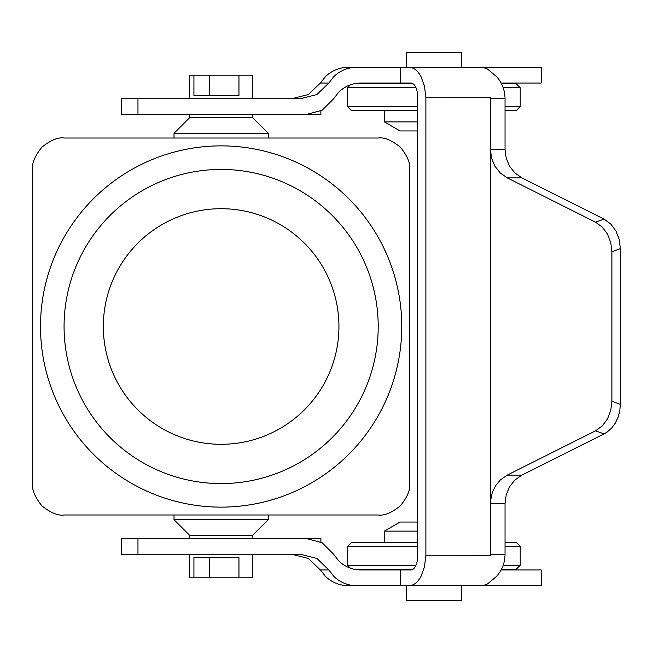 <?xml version="1.0" encoding="UTF-8"?>
<svg xmlns="http://www.w3.org/2000/svg" width="653" height="653" viewBox="0 0 653 653"><rect width="100%" height="100%" fill="white"/><g stroke="black" fill="none" stroke-linecap="round" stroke-linejoin="round"><path stroke-width="0.98" d="M409.064 585.668L483.269 585.578L487.571 583.904L496.484 576.468C502.059 570.273 504.908 562.87 505.038 554.25L490.403 554.25L490.387 555.295L425.887 555.246L424.507 566.731L420.965 576.468C417.651 582.46 413.684 585.529 409.064 585.668L400.354 585.668L400.354 569.963L360.685 569.963C352.179 569.816 344.833 566.747 338.638 560.756L333.65 554.25L322.141 542.757L306.33 538.545L121.393 538.545L121.393 554.25L300.413 554.25L316.925 558.462L328.802 569.963L320.378 569.963L325.537 576.468C331.904 582.443 339.405 585.504 348.033 585.668L356.26 585.668C347.674 585.512 340.229 582.443 333.912 576.468L328.81 569.963M291.581 554.25L308.355 558.462L320.37 569.963M461.32 585.668L461.32 600.589L406.346 600.589L406.346 585.668M505.038 546.398L520.221 546.398L516.294 542.472L505.038 542.472M501.528 569.171L516.294 569.171L520.221 565.245L503.185 565.245M328.802 83.037L316.925 94.538L300.413 98.75L121.393 98.75L121.393 114.455L320.876 114.455L320.876 110.937M264.62 114.455L254.123 114.455M188.154 114.455L175.053 114.455M409.064 67.332C413.684 67.471 417.651 70.54 420.965 76.532L424.507 86.269L425.887 97.754L490.387 97.705L490.403 98.75L505.038 98.75C504.908 90.13 502.059 82.727 496.484 76.532L487.571 69.096L482.64 67.357L348.033 67.332C339.397 67.496 331.895 70.565 325.537 76.532L320.378 83.037L308.355 94.538L291.581 98.75M320.378 83.037L328.81 83.037L333.912 76.532C340.229 70.557 347.674 67.488 356.26 67.332M400.354 569.963L410.745 569.963A12.562 6.734 -90 0 0 415.504 566.282A12.562 6.734 -90 0 0 417.471 557.393L417.471 95.607A12.562 6.734 -90 0 0 415.504 86.718A12.562 6.734 -90 0 0 410.745 83.037L360.685 83.037C352.179 83.184 344.833 86.253 338.638 92.244L333.65 98.75L322.141 110.243L306.33 114.455M461.32 67.332L461.32 52.411L406.346 52.411L406.346 67.332M417.471 121.882L384.356 121.882L384.356 110.528M505.038 110.528L516.294 110.528L520.221 106.602L505.038 106.602M350.383 84.817L347.445 87.755L415.994 87.755M417.471 106.602L347.445 106.602L347.445 87.755M503.185 87.755L520.221 87.755L520.221 106.602M520.221 87.755L516.294 83.829L501.528 83.829M501.12 83.037L541.223 83.037L541.223 67.332L400.354 67.332L400.354 83.037M507.259 475.115L500.345 479.963L495.627 485.644L492.321 492.378L490.493 501.039L490.403 503.585L505.038 503.585L506.206 494.794L509.609 486.705L514.98 479.963L521.894 475.115L507.259 475.115L595.56 430.817L604.025 433.91L607.021 432.131L611.526 428.205L615.257 423.217L618.04 417.406L619.77 411.015L620.35 404.329L611.885 401.236L610.743 410.525L607.429 419.022L602.213 425.985L595.56 430.817M494.974 166.295L500.345 173.037L507.259 177.885L521.894 177.885L514.98 173.037L509.609 166.295L506.206 158.206L505.038 149.415L490.403 149.415L491.57 158.206L494.974 166.295M615.893 230.884L610.677 223.922L604.025 219.09L595.56 222.183L602.213 227.015L607.429 233.978L610.743 242.475L611.885 251.764L620.35 248.671L619.207 239.373L615.893 230.884M348.033 585.668L541.223 585.668L541.223 569.963L501.12 569.963M425.887 97.754L425.887 555.246M505.038 98.75L505.038 149.415M521.894 177.885L604.025 219.09M620.35 248.671L620.35 404.329M604.025 433.91L521.894 475.115M505.038 503.585L505.038 554.25M473.303 585.668L482.012 585.668M490.387 555.295L490.387 97.705M595.56 222.183L507.259 177.885M490.403 554.25L490.403 503.585M490.403 149.415L490.403 98.75M611.885 401.236L611.885 251.764M413.08 83.829L353.812 83.829M347.445 106.602L351.371 110.528L417.471 110.528M384.356 121.882L400.06 130.951L417.471 130.951M415.994 565.245L347.445 565.245L350.383 568.183M353.812 569.171L413.08 569.171M417.471 542.472L351.371 542.472L347.445 546.398L417.471 546.398M417.471 522.049L400.06 522.049L384.356 531.118L417.471 531.118M306.33 538.545L320.876 538.545L320.876 542.063M264.62 538.545L254.123 538.545M188.154 538.545L175.053 538.545M400.42 147.219C391.612 140.175 384.209 137.106 378.201 138.012L64.067 138.012C58.06 137.106 50.656 140.175 41.849 147.219C34.805 156.026 31.744 163.43 32.65 169.429L32.65 483.571C31.744 489.57 34.805 496.974 41.849 505.781C50.656 512.825 58.06 515.894 64.067 514.988L378.201 514.988C384.209 515.894 391.612 512.825 400.42 505.781C407.464 496.974 410.525 489.57 409.619 483.571L409.619 169.429C410.525 163.43 407.464 156.026 400.42 147.219M221.138 507.128A180.628 180.628 0 0 0 401.766 326.5A180.628 180.628 0 0 0 221.138 145.872A180.628 180.628 0 0 0 40.502 326.5A180.628 180.628 0 0 0 221.138 507.128M221.138 208.699A117.801 117.801 0 0 0 103.329 326.5A117.801 117.801 0 0 0 221.138 444.301A117.801 117.801 0 0 0 338.94 326.5A117.801 117.801 0 0 0 221.138 208.699M64.067 326.5A157.071 157.071 0 0 1 221.138 169.429A157.071 157.071 0 0 1 378.201 326.5A157.071 157.071 0 0 1 221.138 483.571A157.071 157.071 0 0 1 64.067 326.5M189.721 98.75L189.721 75.185L252.548 75.185L252.548 98.75M252.548 114.455L252.548 117.597L189.721 117.597L189.721 114.455M268.252 133.302L268.252 138.012L174.016 138.012L174.016 133.302L268.252 133.302L252.548 117.597M189.721 117.597L174.016 133.302M209.637 577.815L209.637 557.393L193.933 557.393L193.933 577.815L252.548 577.815L252.548 554.25M252.548 538.545L252.548 535.403L268.252 519.698L268.252 514.988L174.016 514.988L174.016 519.698L189.721 535.403L189.721 538.545M189.721 554.25L189.721 577.815L193.933 577.815M209.637 557.393L238.949 557.393L238.949 577.815M193.933 75.185L193.933 95.607L238.949 95.607L238.949 75.185M409.619 224.403L409.619 428.597M252.548 535.403L189.721 535.403M268.252 519.698L174.016 519.698M137.971 538.545L137.971 554.25M137.971 114.455L137.971 98.75M209.637 75.185L209.637 95.607M406.346 569.171L406.346 569.963M520.221 565.245L520.221 546.398M406.346 83.829L406.346 83.037M347.445 546.398L347.445 565.245M384.356 531.118L384.356 542.472"/></g></svg>
